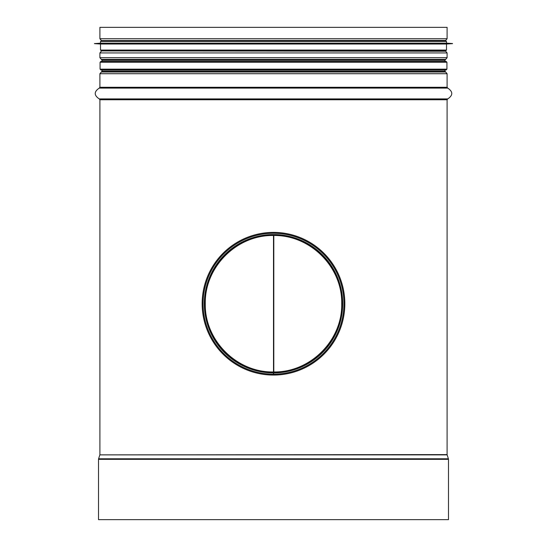 <?xml version="1.0" encoding="UTF-8"?>
<svg xmlns="http://www.w3.org/2000/svg" width="547" height="547" viewBox="0 0 547 547"><rect width="100%" height="100%" fill="white"/><g stroke="black" fill="none" stroke-linecap="round" stroke-linejoin="round"><path stroke-width="0.82" d="M273.801 235.497L273.801 371.96M273.5 235.497L273.5 371.96C310.306 372.637 342.422 340.48 341.731 303.729C342.422 266.977 310.306 234.82 273.5 235.497C236.694 234.82 204.578 266.977 205.269 303.729C204.578 340.48 236.694 372.637 273.5 371.96C310.491 372.637 342.771 340.48 342.073 303.729C342.764 266.977 310.491 234.82 273.5 235.497C236.509 234.82 204.229 266.977 204.927 303.729C204.229 340.48 236.509 372.637 273.5 371.96M98.515 519.65L448.485 519.65L448.485 459.33L98.515 459.33L98.515 519.65M447.097 38.734L99.903 38.734L99.903 27.35L447.097 27.35L447.097 38.734L445.675 40.437L102.07 40.567M273.5 374.203L273.5 372.822A69.093 69.093 0 0 1 213.645 269.22A69.093 69.093 0 0 1 333.301 269.11A69.093 69.093 0 0 1 273.623 372.822L273.623 375.071A71.342 71.342 0 0 0 335.243 267.989A71.342 71.342 0 0 0 211.696 268.092A71.342 71.342 0 0 0 273.5 375.071L273.5 374.203A70.474 70.474 0 0 1 212.448 268.529A70.474 70.474 0 0 1 334.49 268.42A70.474 70.474 0 0 1 273.623 374.203M273.5 61.38L100.935 61.38L100.074 62.242L446.926 62.242L446.065 61.38L273.5 61.38M100.074 69.154L100.935 70.016L446.065 70.016L446.926 69.154L100.074 69.154L100.074 62.242M100.504 43.158L446.496 43.158L446.496 41.428L445.634 40.567L101.366 40.567L100.504 41.428L100.504 43.158L94.46 43.63L452.54 43.63L94.46 43.541M446.496 43.158L452.54 43.541M452.54 43.63L446.496 44.02L100.504 44.02L94.46 43.63M446.496 44.02L446.496 50.064L445.634 50.926L101.366 50.926L100.504 50.064L446.496 50.064M448.403 458.803L447.138 454.865L99.862 454.865L98.597 458.803L448.403 458.803L448.485 459.33M99.862 454.865L447.097 454.605L447.097 99.752L447.733 98.918L99.267 98.918L99.903 99.752L447.097 99.752M342.073 303.729L341.731 303.729M99.267 98.918C93.893 95.315 93.893 91.705 99.267 88.094L447.733 88.094C453.107 91.705 453.107 95.315 447.733 98.918M99.903 87.267L447.097 87.267L447.097 73.715L99.903 73.715L99.903 87.267L99.267 88.094M99.903 73.715L102.057 71.158L444.943 71.158L445.675 72.013L101.325 72.013L445.675 72.013L447.097 73.715M102.057 61.38L102.057 60.238L444.943 60.238L445.675 59.384L101.345 59.384L445.675 59.384L447.097 57.681L447.097 52.936L99.903 52.936L99.903 57.681L447.097 57.681M103.048 50.926L445.675 51.233L447.097 52.936M273.5 372.904A69.175 69.175 0 0 1 213.569 269.179A69.175 69.175 0 0 1 333.369 269.069A69.175 69.175 0 0 1 273.623 372.904M273.5 374.162A70.433 70.433 0 0 1 212.482 268.55A70.433 70.433 0 0 1 334.456 268.44A70.433 70.433 0 0 1 273.623 374.162M446.496 41.428L100.504 41.428M98.597 458.803L98.515 459.33M99.903 454.605L99.903 99.752M447.733 88.094L447.097 87.267M444.943 71.158L444.943 70.016M444.943 61.38L444.943 60.238M102.057 71.158L102.057 70.016M102.057 60.238L99.903 57.681M101.325 51.233L99.903 52.936M443.952 50.926L445.675 51.233M444.93 40.567L445.675 40.437M99.903 38.734L101.325 40.437M446.926 69.154L446.926 62.242M100.504 44.02L100.504 50.064"/></g></svg>
